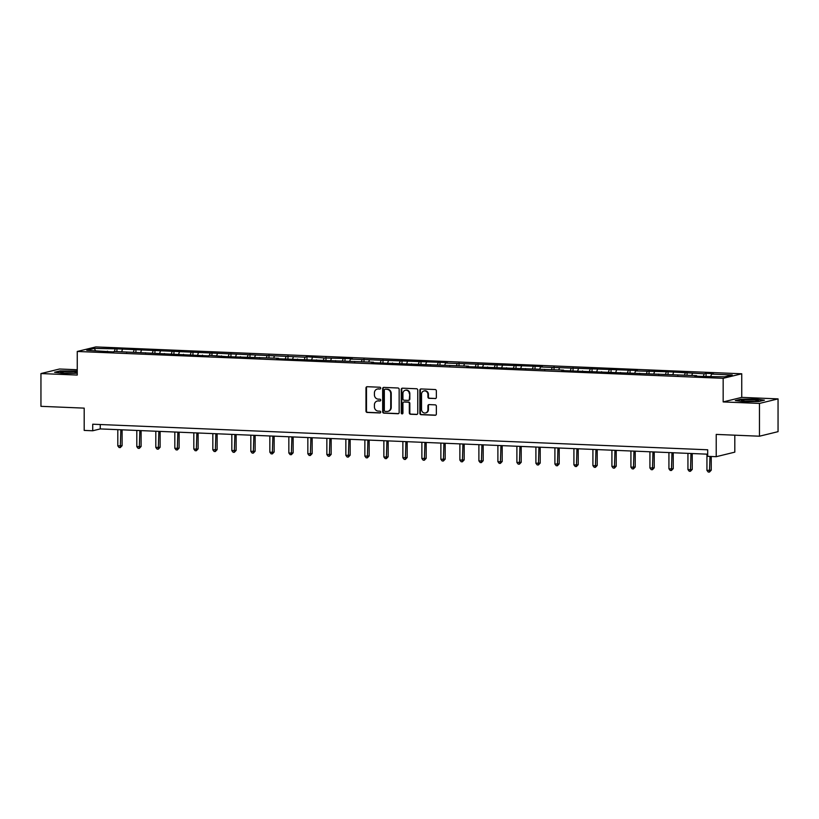 <?xml version="1.0" encoding="UTF-8"?>
<svg xmlns="http://www.w3.org/2000/svg" width="819" height="819" viewBox="0 0 819 819"><rect width="100%" height="100%" fill="white"/><g stroke="black" fill="none" stroke-linecap="round" stroke-linejoin="round"><path stroke-width="1.23" d="M380.722 388.175A0.901 0.829 -103.8 0 0 379.883 387.233L367.178 386.711A1.29 1.188 -103.8 0 0 365.98 387.94L365.98 411.107A1.29 1.188 -103.8 0 0 367.178 412.448L379.883 412.971A0.901 0.829 -103.8 0 0 380.722 412.111A0.901 0.829 -103.8 0 0 379.883 411.169L378.235 411.097A4.136 3.808 -103.8 0 1 374.416 406.828L374.416 404.893A4.136 3.808 -103.8 0 1 378.235 400.931L379.883 401.003A0.901 0.829 -103.8 0 0 380.722 400.143A0.901 0.829 -103.8 0 0 379.883 399.201L378.235 399.14A4.136 3.808 -103.8 0 1 374.416 394.86L374.416 392.925A4.136 3.808 -103.8 0 1 378.235 388.974L379.883 389.035A0.901 0.829 -103.8 0 0 380.722 388.175M435.155 398.607A1.29 1.188 -103.8 0 0 436.353 397.369L436.353 390.868A1.29 1.188 -103.8 0 0 435.155 389.537L421.048 388.943A1.29 1.188 -103.8 0 0 419.85 390.182L419.85 413.349A1.29 1.188 -103.8 0 0 421.048 414.68L435.155 415.274A1.29 1.188 -103.8 0 0 436.353 414.035L436.353 406.183A1.29 1.188 -103.8 0 0 435.155 404.852L429.115 404.596A1.29 1.188 -103.8 0 0 427.927 405.835L427.927 409.725A3.46 3.184 -103.8 0 1 425.542 412.95A3.46 3.184 -103.8 0 1 421.529 409.459L421.529 394.215A3.46 3.184 -103.8 0 1 423.904 390.98A3.46 3.184 -103.8 0 1 427.927 394.482L427.927 397.02A1.29 1.188 -103.8 0 0 429.115 398.351L435.657 398.484A1.29 1.188 -103.8 0 0 435.708 398.484M77.252 369.748L59.531 369.011L40.95 373.556L40.95 406.326L84.193 408.128L84.193 430.415L92.721 430.774L92.721 424.211L707.698 449.785L707.698 456.337L716.226 456.695L734.807 452.149L734.807 435.186M759.469 403.429L778.05 398.884L741.748 397.379L723.167 401.924L759.469 403.429L759.469 436.21L716.226 434.408L716.226 456.695M723.167 401.924L723.167 378.327L77.252 351.464L95.833 346.918L741.748 373.781L723.167 378.327M40.95 373.556L77.252 375.061L77.252 351.464M399.16 389.322A1.29 1.188 -103.8 0 0 397.973 387.991L383.855 387.397A1.29 1.188 -103.8 0 0 382.657 388.636L382.657 411.803A1.29 1.188 -103.8 0 0 383.855 413.134L397.973 413.728A1.29 1.188 -103.8 0 0 399.16 412.489L399.16 389.322M402.457 388.175L416.564 388.759A1.29 1.188 -103.8 0 1 417.762 390.1L417.762 413.257A1.29 1.188 -103.8 0 1 416.564 414.496L410.524 414.25A1.29 1.188 -103.8 0 1 409.326 412.909L409.326 403.511A1.29 1.188 -103.8 0 0 408.128 402.18L404.125 402.016A1.29 1.188 -103.8 0 0 402.928 403.245L402.928 413.032A0.901 0.829 -103.8 0 1 402.313 413.871A0.901 0.829 -103.8 0 1 401.259 412.96L401.259 389.414A1.29 1.188 -103.8 0 1 402.457 388.175M778.05 398.884L778.05 431.664L759.469 436.21M706.07 373.341L704.238 373.792L668.058 371.754L635.524 370.935L637.356 370.485L540.499 366.984L542.332 366.533L445.475 363.032L447.307 362.582L350.45 359.08L352.293 358.63L324.14 357.985L306.971 356.746L305.139 357.197L116.922 348.843L94.38 348.423L86.742 350.297L112.93 351.914L114.762 351.464L207.954 355.866L209.787 355.415L226.965 356.654L278.501 358.272L276.668 358.722L373.525 362.223L371.693 362.674L468.55 366.175L466.707 366.625L563.564 370.127L561.732 370.577L696.6 375.655L694.768 376.105L702.078 376.412L724.62 376.822L732.258 374.948L711.547 374.088L713.38 373.638L706.07 373.341L706.07 376.054M703.429 376.075L704.238 373.792M691.779 375.45L692.536 373.3M696.6 375.655L696.826 376.187M684.428 375.286L685.227 372.993M672.778 374.662L673.535 372.512M677.6 374.867L677.825 375.399M665.427 374.498L666.226 372.205M653.777 373.873L654.524 371.724M658.589 374.078L658.814 374.611M646.416 373.71L647.215 371.416M634.766 373.085L635.524 370.935M639.588 373.28L639.813 373.822M627.415 372.911L628.214 370.628M615.765 372.297L616.523 370.137M620.577 372.491L620.812 373.024M608.404 372.123L609.213 369.84M596.764 371.509L597.512 369.349M601.576 371.703L601.801 372.236M589.404 371.335L590.202 369.041M577.753 370.71L578.511 368.56M582.575 370.915L582.8 371.447M570.403 370.546L571.201 368.253M558.753 369.922L559.51 367.772M563.564 370.127L563.789 370.659M551.392 369.758L552.201 367.465M539.752 369.134L540.499 366.984M544.563 369.338L544.789 369.871M532.391 368.959L533.189 366.677M520.741 368.345L521.498 366.185M525.563 368.54L525.788 369.072M513.39 368.171L514.189 365.888M501.74 367.557L502.487 365.397M506.551 367.751L506.777 368.284M494.379 367.383L495.178 365.09M482.729 366.758L483.486 364.609M487.551 366.963L487.776 367.496M475.378 366.595L476.177 364.301M463.728 365.97L464.486 363.82M468.55 366.175L468.775 366.707M456.367 365.806L457.176 363.513M444.727 365.182L445.475 363.032M449.539 365.387L449.764 365.919M437.366 365.008L438.165 362.725M425.716 364.394L426.474 362.233M430.538 364.588L430.763 365.131M418.366 364.22L419.164 361.937M406.715 363.605L407.473 361.445M411.527 363.8L411.752 364.332M399.355 363.431L400.163 361.138M387.715 362.807L388.462 360.657M392.526 363.012L392.751 363.544M380.354 362.643L381.152 360.35M368.704 362.018L369.461 359.869M373.525 362.223L373.751 362.756M361.353 361.855L362.152 359.561M349.703 361.23L350.45 359.08M354.514 361.435L354.74 361.967M342.342 361.066L343.141 358.773M330.692 360.442L331.449 358.282M335.514 360.636L335.739 361.179M323.341 360.268L324.14 357.985M311.691 359.654L312.448 357.493M316.513 359.848L316.738 360.38M304.33 359.48L305.139 357.197M292.69 358.855L293.437 356.705M297.502 359.06L297.727 359.592M285.329 358.691L286.128 356.398M273.679 358.067L274.437 355.917M278.501 358.272L278.726 358.804M266.329 357.903L267.127 355.61M254.678 357.279L255.436 355.129M259.49 357.483L259.715 358.016M247.318 357.115L248.126 354.822M235.677 356.49L236.425 354.33M240.489 356.685L240.714 357.227M228.317 356.316L229.115 354.033M216.666 355.702L217.424 353.542M221.488 355.896L221.714 356.429M209.316 355.528L210.114 353.245M197.666 354.903L198.423 352.754M202.477 355.108L202.702 355.641M190.305 354.74L191.114 352.446M178.655 354.115L179.412 351.965M183.476 354.32L183.702 354.852M171.304 353.951L172.103 351.658M159.654 353.327L160.411 351.177M164.476 353.532L164.701 354.064M152.293 353.163L153.102 350.87M140.653 352.539L141.4 350.378M145.465 352.733L145.69 353.276M133.292 352.365L134.091 350.082M121.642 351.75L122.4 349.59M126.464 351.945L126.689 352.477M114.291 351.576L115.09 349.293M95.454 350.655L94.38 348.423M107.453 351.156L107.688 351.689M741.748 397.379L741.748 373.781M92.721 430.774L100.256 428.921L707.698 454.187M710.79 376.249L711.547 374.088M100.256 424.529L100.256 428.921M116.922 351.546L116.922 348.843M135.923 352.344L135.923 349.631M154.934 353.132L154.934 350.419M173.935 353.921L173.935 351.208M192.946 354.709L192.946 352.006M211.947 355.497L211.947 352.794M230.948 356.296L230.948 353.583M249.959 357.084L249.959 354.371M268.96 357.872L268.96 355.159M287.96 358.661L287.96 355.958M306.971 359.449L306.971 356.746M325.972 360.247L325.972 357.534M344.983 361.036L344.983 358.323M363.984 361.824L363.984 359.111M382.985 362.612L382.985 359.899M401.996 363.401L401.996 360.698M420.997 364.199L420.997 361.486M439.998 364.987L439.998 362.274M459.009 365.776L459.009 363.063M478.009 366.564L478.009 363.851M497.01 367.352L497.01 364.65M516.021 368.151L516.021 365.438M535.022 368.939L535.022 366.226M554.033 369.727L554.033 367.014M573.034 370.516L573.034 367.803M592.035 371.304L592.035 368.601M611.046 372.102L611.046 369.389M630.046 372.891L630.046 370.178M649.047 373.679L649.047 370.966M668.058 374.467L668.058 371.754M687.059 375.256L687.059 372.553M77.252 371.027L60.166 370.894L54.566 372.266L63.524 373.433L77.252 373.249M764.434 400.184L755.476 399.007L740.919 399.201L735.319 400.573L744.287 401.74L758.834 401.545L764.434 400.184M379.883 389.035L378.736 388.851A4.136 3.808 -103.8 0 0 377.508 389.015M377.508 400.982A4.136 3.808 -103.8 0 1 378.736 400.808L379.883 401.003M367.127 386.711A1.29 1.188 -103.8 0 0 366.482 387.817L366.482 410.984A1.29 1.188 -103.8 0 0 367.68 412.326L380.333 412.848M383.804 387.397A1.29 1.188 -103.8 0 0 383.169 388.513L383.169 411.681A1.29 1.188 -103.8 0 0 384.357 413.011L398.474 413.605A1.29 1.188 -103.8 0 0 398.515 413.605L397.973 413.728M385.176 389.26A0.901 0.829 -103.8 0 0 384.336 390.12L384.336 410.452A0.901 0.829 -103.8 0 0 385.176 411.394L386.906 411.466A4.136 3.808 -103.8 0 0 390.735 407.504L390.735 393.611A4.136 3.808 -103.8 0 0 386.906 389.332L385.677 389.138A0.901 0.829 -103.8 0 0 385.258 389.24M388.145 411.292A4.136 3.808 -103.8 0 0 391.236 407.381L390.735 407.504M385.677 389.138L387.407 389.209A4.136 3.808 -103.8 0 1 391.236 393.489L391.236 407.381M404.074 402.016A1.29 1.188 -103.8 0 1 404.627 401.894L408.63 402.057A1.29 1.188 -103.8 0 1 409.828 403.388L409.828 412.786A1.29 1.188 -103.8 0 0 411.025 414.127L417.066 414.373A1.29 1.188 -103.8 0 0 417.117 414.373M402.405 388.175A1.29 1.188 -103.8 0 0 401.76 389.291L401.76 412.837A0.901 0.829 -103.8 0 0 402.549 413.769M409.326 393.765A3.46 3.184 -103.8 0 0 405.303 390.274A3.46 3.184 -103.8 0 0 402.928 393.499L402.928 398.873A1.29 1.188 -103.8 0 0 404.125 400.215L408.128 400.378A1.29 1.188 -103.8 0 0 409.326 399.14L409.828 393.642A3.46 3.184 -103.8 0 0 405.559 390.223M408.681 400.256A1.29 1.188 -103.8 0 0 409.828 399.017L409.326 399.14M409.828 393.642L409.828 399.017M424.16 390.929A3.46 3.184 -103.8 0 1 428.429 394.359L428.429 396.898A1.29 1.188 -103.8 0 0 429.617 398.229L435.657 398.484M425.798 412.878A3.46 3.184 -103.8 0 0 428.429 409.602L427.927 409.725M429.074 404.596A1.29 1.188 -103.8 0 0 428.429 405.712L428.429 409.602M420.997 388.943A1.29 1.188 -103.8 0 0 420.352 390.059L420.352 413.226A1.29 1.188 -103.8 0 0 421.55 414.557L435.657 415.151A1.29 1.188 -103.8 0 0 435.708 415.151M117.803 429.658L117.803 445.884L122.103 445.7L122.103 429.832M122.103 445.7L120.311 447.583L120.843 429.78M120.311 447.583L119.093 447.532L117.803 445.884M77.252 372.061A8.569 0.86 0 0 0 63.892 371.642A8.569 0.86 0 0 0 60.688 372.481A8.569 0.86 0 0 0 74.345 373.014A8.569 0.86 0 0 0 77.252 372.604M73.69 373.065A6.48 0.655 0 0 0 65.162 373.003A6.48 0.655 0 0 0 64.558 373.065M55.549 372.389L60.442 371.191L77.252 371.355M753.142 399.836A8.569 0.86 0 0 0 744.502 399.969A8.569 0.86 0 0 0 741.441 400.788A8.569 0.86 0 0 0 746.611 401.433A8.569 0.86 0 0 0 758.312 400.788A8.569 0.86 0 0 0 753.142 399.836M754.442 401.371A6.48 0.655 0 0 0 752.344 401.228A6.48 0.655 0 0 0 745.31 401.371M736.301 400.696L741.195 399.498L755.302 399.314L763.564 400.389M136.804 430.446L136.804 446.672L141.103 446.488L141.103 430.62M141.103 446.488L139.312 448.372L139.854 430.569M139.312 448.372L138.094 448.321L136.804 446.672M155.805 431.234L155.805 447.461L160.114 447.276L160.114 431.418M160.114 447.276L158.313 449.16L158.855 431.357M158.313 449.16L157.094 449.109L155.805 447.461M174.816 432.022L174.816 448.249L177.856 448.382L179.115 448.075L179.115 432.207M179.115 448.075L177.324 449.948L177.856 432.156M177.324 449.948L176.105 449.897L174.816 448.249M193.816 432.821L193.816 449.037L196.867 449.17L198.116 448.863L198.116 432.995M198.116 448.863L196.325 450.737L196.867 432.944M196.325 450.737L195.106 450.696L193.816 449.037M212.827 433.609L212.827 449.836L217.127 449.651L217.127 433.783M217.127 449.651L215.336 451.535L215.868 433.732M215.336 451.535L214.117 451.484L212.827 449.836M231.828 434.398L231.828 450.624L236.128 450.44L236.128 434.572M236.128 450.44L234.336 452.323L234.869 434.52M234.336 452.323L233.118 452.272L231.828 450.624M250.829 435.186L250.829 451.412L255.129 451.228L255.129 435.37M255.129 451.228L253.337 453.112L253.88 435.309M253.337 453.112L252.119 453.061L250.829 451.412M269.84 435.974L269.84 452.201L272.881 452.334L274.14 452.027L274.14 436.158M274.14 452.027L272.348 453.9L272.881 436.107M272.348 453.9L271.13 453.849L269.84 452.201M288.841 436.762L288.841 452.989L291.892 453.122L293.141 452.815L293.141 436.947M293.141 452.815L291.349 454.688L291.892 436.896M291.349 454.688L290.131 454.647L288.841 452.989M307.842 437.561L307.842 453.787L312.152 453.603L312.152 437.735M312.152 453.603L310.35 455.487L310.892 437.684M310.35 455.487L309.132 455.436L307.842 453.787M326.853 438.349L326.853 454.576L331.152 454.391L331.152 438.523M331.152 454.391L329.361 456.275L329.893 438.472M329.361 456.275L328.143 456.224L326.853 454.576M345.853 439.138L345.853 455.364L350.153 455.18L350.153 439.322M350.153 455.18L348.362 457.063L348.904 439.26M348.362 457.063L347.143 457.012L345.853 455.364M364.864 439.926L364.864 456.152L369.164 455.968L369.164 440.11M369.164 455.968L367.373 457.852L367.905 440.059M367.373 457.852L366.154 457.801L364.864 456.152M383.865 440.714L383.865 456.941L386.906 457.074L388.165 456.767L388.165 440.898M388.165 456.767L386.373 458.64L386.906 440.847M386.373 458.64L385.155 458.589L383.865 456.941M402.866 441.513L402.866 457.739L407.166 457.555L407.166 441.687M407.166 457.555L405.374 459.439L405.917 441.636M405.374 459.439L404.156 459.387L402.866 457.739M421.877 442.301L421.877 458.527L426.177 458.343L426.177 442.475M426.177 458.343L424.385 460.227L424.918 442.424M424.385 460.227L423.167 460.176L421.877 458.527M440.878 443.089L440.878 459.316L445.178 459.131L445.178 443.263M445.178 459.131L443.386 461.015L443.918 443.212M443.386 461.015L442.168 460.964L440.878 459.316M459.879 443.878L459.879 460.104L464.178 459.92L464.178 444.062M464.178 459.92L462.387 461.803L462.93 444.011M462.387 461.803L461.169 461.752L459.879 460.104M478.89 444.666L478.89 460.892L481.93 461.025L483.19 460.718L483.19 444.85M483.19 460.718L481.398 462.592L481.93 444.799M481.398 462.592L480.18 462.54L478.89 460.892M497.891 445.464L497.891 461.681L500.941 461.814L502.19 461.506L502.19 445.638M502.19 461.506L500.399 463.39L500.941 445.587M500.399 463.39L499.18 463.339L497.891 461.681M516.891 446.253L516.891 462.479L521.201 462.295L521.201 446.427M521.201 462.295L519.41 464.178L519.942 446.375M519.41 464.178L518.192 464.127L516.891 462.479M535.902 447.041L535.902 463.267L540.202 463.083L540.202 447.215M540.202 463.083L538.411 464.967L538.943 447.164M538.411 464.967L537.192 464.916L535.902 463.267M554.903 447.829L554.903 464.056L559.203 463.871L559.203 448.013M559.203 463.871L557.411 465.755L557.954 447.962M557.411 465.755L556.193 465.704L554.903 464.056M573.914 448.617L573.914 464.844L576.955 464.977L578.214 464.67L578.214 448.802M578.214 464.67L576.422 466.543L576.955 448.751M576.422 466.543L575.204 466.492L573.914 464.844M592.915 449.416L592.915 465.632L595.956 465.765L597.215 465.458L597.215 449.59M597.215 465.458L595.423 467.342L595.956 449.539M595.423 467.342L594.205 467.291L592.915 465.632M611.916 450.204L611.916 466.431L616.216 466.246L616.216 450.378M616.216 466.246L614.424 468.13L614.967 450.327M614.424 468.13L613.206 468.079L611.916 466.431M630.927 450.993L630.927 467.219L635.227 467.035L635.227 451.167M635.227 467.035L633.435 468.918L633.967 451.115M633.435 468.918L632.217 468.867L630.927 467.219M649.928 451.781L649.928 468.007L654.227 467.823L654.227 451.965M654.227 467.823L652.436 469.707L652.978 451.914M652.436 469.707L651.218 469.656L649.928 468.007M668.928 452.569L668.928 468.796L671.979 468.929L673.238 468.622L673.238 452.753M673.238 468.622L671.437 470.495L671.979 452.702M671.437 470.495L670.218 470.444L668.928 468.796M687.94 453.368L687.94 469.584L690.98 469.717L692.239 469.41L692.239 453.542M692.239 469.41L690.448 471.294L690.98 453.491M690.448 471.294L689.229 471.242L687.94 469.584M706.94 454.156L706.94 470.382L711.24 470.198L711.24 456.49M711.24 470.198L709.449 472.082L709.991 456.439M709.449 472.082L708.23 472.031L706.94 470.382M383.169 411.681L382.657 411.803M383.169 388.513L382.657 388.636"/></g></svg>
